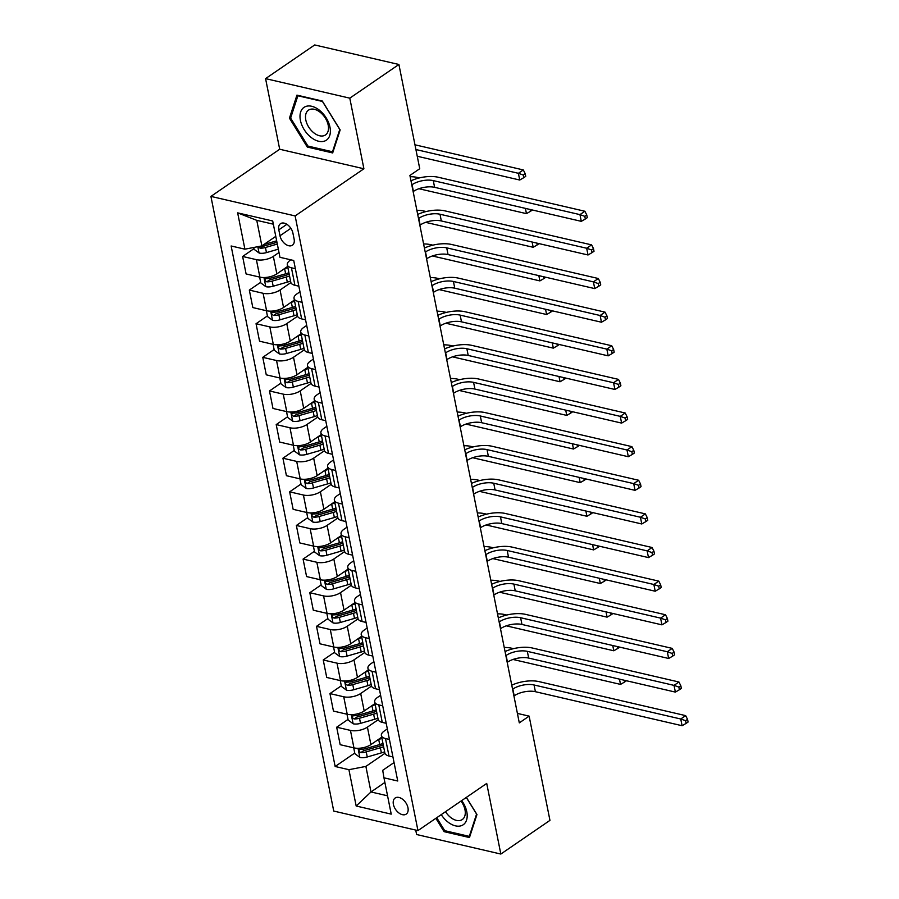<?xml version="1.0" encoding="UTF-8"?>
<svg xmlns="http://www.w3.org/2000/svg" width="899" height="899" viewBox="0 0 899 899"><rect width="100%" height="100%" fill="white"/><g stroke="black" fill="none" stroke-linecap="round" stroke-linejoin="round"><path stroke-width="1.35" d="M407.966 807.751A9.777 6.113 -124.4 0 0 402.561 799.245A9.777 6.113 -124.4 0 0 395.155 798.009A9.777 6.113 -124.4 0 0 393.391 804.38A9.777 6.113 -124.4 0 0 398.796 812.887A9.777 6.113 -124.4 0 0 406.202 814.123A9.777 6.113 -124.4 0 0 407.966 807.751M415.731 830.08L416.619 834.519L500.833 854.05L549.952 820.371L529.129 716.132L517.408 713.413M210.917 196.398L333.743 811.067L417.956 830.597L295.13 215.929L210.917 196.398L279.69 149.245L363.904 168.776L349.79 98.16L265.576 78.629L279.69 149.245M265.576 78.629L314.695 44.95L398.909 64.481L349.79 98.16M398.909 64.481L419.743 168.72L409.91 175.451L519.296 722.863L529.129 716.132M278.814 229.841L279.994 235.763A9.473 5.922 -124.4 0 0 285.23 244.011A9.473 5.922 -124.4 0 0 292.4 245.213A9.473 5.922 -124.4 0 0 294.108 239.033L292.917 233.122A9.473 5.922 -124.4 0 0 287.691 224.874A9.473 5.922 -124.4 0 0 280.51 223.671A9.473 5.922 -124.4 0 0 278.814 229.841L286.882 224.312M273.341 224.188L256.766 220.345L261.867 245.899L244.91 249.18L231.133 245.978L335.147 766.499L354.745 753.059M244.91 249.18L237.651 212.861L272.7 220.985L279.96 257.305L293.726 260.496L397.74 781.006L383.963 777.815L391.222 814.134L356.173 806.01L348.913 769.69L335.147 766.499M500.833 854.05L486.719 783.434L417.956 830.597M363.904 168.776L295.13 215.929M383.963 777.815L382.716 770.319L394.043 762.554M389.424 739.45L385.502 738.54A12.215 5.372 168.7 0 1 381.378 735.539A12.215 5.372 168.7 0 1 384.255 731.033L387.323 728.932M382.716 705.816L378.782 704.906A12.215 5.372 168.7 0 1 374.658 701.917A12.215 5.372 168.7 0 1 377.535 697.41L380.603 695.298M375.996 672.194L372.062 671.283A12.215 5.372 168.7 0 1 367.938 668.294A12.215 5.372 168.7 0 1 370.815 663.788L373.894 661.675M369.275 638.571L365.342 637.661A12.215 5.372 168.7 0 1 361.218 634.66A12.215 5.372 168.7 0 1 364.095 630.154L367.174 628.053M362.555 604.948L358.622 604.038A12.215 5.372 168.7 0 1 354.498 601.038A12.215 5.372 168.7 0 1 357.375 596.531L360.454 594.43M355.835 571.326L351.902 570.416A12.215 5.372 168.7 0 1 347.778 567.415A12.215 5.372 168.7 0 1 350.655 562.909L353.734 560.796M349.115 537.692L345.182 536.782A12.215 5.372 168.7 0 1 341.058 533.792A12.215 5.372 168.7 0 1 343.935 529.286L347.014 527.174M342.395 504.069L338.462 503.159A12.215 5.372 168.7 0 1 334.349 500.17A12.215 5.372 168.7 0 1 337.226 495.664L340.294 493.551M335.675 470.447L331.742 469.536A12.215 5.372 168.7 0 1 327.629 466.536A12.215 5.372 168.7 0 1 330.506 462.03L333.574 459.928M328.955 436.824L325.033 435.914A12.215 5.372 168.7 0 1 320.909 432.913A12.215 5.372 168.7 0 1 323.786 428.407L326.854 426.306M322.235 403.202L318.313 402.28A12.215 5.372 168.7 0 1 314.189 399.291A12.215 5.372 168.7 0 1 317.066 394.785L320.134 392.672M315.527 369.568L311.593 368.657A12.215 5.372 168.7 0 1 307.469 365.668A12.215 5.372 168.7 0 1 310.346 361.162L313.414 359.049M308.807 335.945L304.873 335.035A12.215 5.372 168.7 0 1 300.749 332.046A12.215 5.372 168.7 0 1 303.626 327.539L306.705 325.427M302.086 302.322L298.153 301.412A12.215 5.372 168.7 0 1 294.029 298.412A12.215 5.372 168.7 0 1 296.906 293.906L299.985 291.804M295.366 268.7L291.433 267.79A12.215 5.372 168.7 0 1 287.309 264.789A12.215 5.372 168.7 0 1 290.186 260.283L290.849 259.833M384.884 782.433L370.984 791.963L387.559 795.806M275.768 236.37L261.867 245.899M278.993 252.507L273.341 256.384A12.215 5.372 168.7 0 1 256.384 259.654L242.618 256.462L253.968 248.675M287.646 266.452L276.836 273.869A12.215 5.372 168.7 0 1 259.878 277.139L246.101 273.948L242.618 256.462M290.894 282.578L280.061 290.006A12.215 5.372 168.7 0 1 263.104 293.288L249.326 290.085L260.688 282.308M294.366 300.075L283.556 307.492A12.215 5.372 168.7 0 1 266.598 310.762L252.821 307.57L249.326 290.085M297.603 316.212L286.781 323.629A12.215 5.372 168.7 0 1 269.824 326.91L256.046 323.719L267.408 315.931M301.086 333.709L290.276 341.114A12.215 5.372 168.7 0 1 273.318 344.396L259.541 341.204L256.046 323.719M304.323 349.835L293.501 357.251A12.215 5.372 168.7 0 1 276.544 360.533L262.766 357.341L274.116 349.554M307.806 367.331L296.996 374.737A12.215 5.372 168.7 0 1 280.027 378.018L266.261 374.827L262.766 357.341M311.043 383.457L300.221 390.874A12.215 5.372 168.7 0 1 283.252 394.155L269.486 390.964L280.836 383.176M314.515 400.954L303.716 408.36A12.215 5.372 168.7 0 1 286.747 411.641L272.981 408.449L269.486 390.964M317.763 417.08L306.941 424.508A12.215 5.372 168.7 0 1 289.972 427.778L276.207 424.586L287.556 416.799M321.235 434.577L310.436 441.993A12.215 5.372 168.7 0 1 293.467 445.263L279.701 442.072L276.207 424.586M324.483 450.702L313.661 458.13A12.215 5.372 168.7 0 1 296.692 461.412L282.927 458.209L294.276 450.433M327.955 468.21L317.156 475.616A12.215 5.372 168.7 0 1 300.187 478.897L286.421 475.695L282.927 458.209M331.203 484.336L320.381 491.753A12.215 5.372 168.7 0 1 303.413 495.034L289.647 491.843L300.996 484.055M334.675 501.833L323.876 509.239A12.215 5.372 168.7 0 1 306.907 512.52L293.141 509.328L289.647 491.843M337.923 517.959L327.101 525.376A12.215 5.372 168.7 0 1 310.133 528.657L296.367 525.466L307.716 517.678M341.395 535.456L330.596 542.861A12.215 5.372 168.7 0 1 313.627 546.143L299.861 542.951L296.367 525.466M344.643 551.581L333.821 558.998A12.215 5.372 168.7 0 1 316.853 562.28L303.087 559.088L314.436 551.301M348.115 569.078L337.305 576.484A12.215 5.372 168.7 0 1 320.347 579.765L306.581 576.574L303.087 559.088M351.363 585.204L340.53 592.632A12.215 5.372 168.7 0 1 323.573 595.902L309.807 592.711L321.157 584.934M354.835 602.701L344.025 610.118A12.215 5.372 168.7 0 1 327.067 613.388L313.29 610.196L309.807 592.711M358.083 618.827L347.25 626.255A12.215 5.372 168.7 0 1 330.293 629.536L316.515 626.333L327.877 618.557M361.555 636.335L350.745 643.74A12.215 5.372 168.7 0 1 333.787 647.022L320.01 643.819L316.515 626.333M364.792 652.46L353.97 659.877A12.215 5.372 168.7 0 1 337.013 663.159L323.235 659.967L334.597 652.18M368.275 669.957L357.465 677.363A12.215 5.372 168.7 0 1 340.507 680.644L326.73 677.453L323.235 659.967M371.512 686.083L360.69 693.5A12.215 5.372 168.7 0 1 343.733 696.781L329.955 693.59L341.305 685.802M374.995 703.58L364.185 710.985A12.215 5.372 168.7 0 1 347.228 714.267L333.45 711.075L329.955 693.59M378.232 719.706L367.41 727.134A12.215 5.372 168.7 0 1 350.453 730.404L336.676 727.212L348.025 719.425M381.704 737.202L370.905 744.608A12.215 5.372 168.7 0 1 353.936 747.889L340.17 744.698L336.676 727.212M384.952 753.328L365.882 766.409L370.984 791.963L356.173 806.01M298.861 286.185L294.928 285.275A12.215 5.372 168.7 0 1 290.804 282.275L287.309 264.789M305.581 319.808L301.648 318.898A12.215 5.372 168.7 0 1 297.524 315.897L294.029 298.412M312.301 353.431L308.368 352.52A12.215 5.372 168.7 0 1 304.244 349.52L300.749 332.046M319.01 387.053L315.088 386.143A12.215 5.372 168.7 0 1 310.964 383.154L307.469 365.668M325.73 420.687L321.808 419.766A12.215 5.372 168.7 0 1 317.684 416.776L314.189 399.291M332.45 454.31L328.517 453.399A12.215 5.372 168.7 0 1 324.404 450.399L320.909 432.913M339.17 487.932L335.237 487.022A12.215 5.372 168.7 0 1 331.124 484.022L327.629 466.536M345.89 521.555L341.957 520.645A12.215 5.372 168.7 0 1 337.833 517.655L334.349 500.17M352.61 555.177L348.677 554.267A12.215 5.372 168.7 0 1 344.553 551.278L341.058 533.792M359.33 588.811L355.397 587.89A12.215 5.372 168.7 0 1 351.273 584.901L347.778 567.415M366.05 622.434L362.117 621.524A12.215 5.372 168.7 0 1 357.993 618.523L354.498 601.038M372.77 656.056L368.837 655.146A12.215 5.372 168.7 0 1 364.713 652.146L361.218 634.66M379.49 689.679L375.557 688.769A12.215 5.372 168.7 0 1 371.433 685.78L367.938 668.294M386.199 723.302L382.277 722.391A12.215 5.372 168.7 0 1 378.153 719.402L374.658 701.917M348.913 769.69L365.882 766.409M392.919 756.936L388.997 756.014A12.215 5.372 168.7 0 1 384.873 753.025L381.378 735.539M256.766 220.345L237.651 212.861M289.444 118.162L307.312 147.054L332.675 152.942L340.17 129.917L322.303 101.025L296.94 95.137L289.444 118.162L290.928 117.14M435.858 818.315L444.106 831.665L469.469 837.542L476.964 814.528L466.367 797.391M308.548 146.211L307.312 147.054M445.342 830.811L444.106 831.665M413.147 191.611L413.405 191.431A15.272 6.72 168.7 0 1 434.61 187.329L581.305 221.345L579.956 214.625L584.878 211.254L438.184 177.238A22.913 10.08 -11.3 0 0 410.989 180.8M411.798 184.891L412.068 184.7A15.272 6.72 168.7 0 1 433.273 180.609L579.956 214.625L584.799 216.322L585.339 219.008L587.294 217.659L586.766 214.973L584.799 216.322M586.766 214.973L584.878 211.254M581.305 221.345L585.339 219.008M253.72 247.472L254.091 249.326L259.182 253.069A8.091 3.562 -11.3 0 0 266.464 252.608L278.33 249.169M258.238 246.596L260.114 248.191A8.091 3.562 -11.3 0 0 265.441 247.495L277.308 244.056M276.959 242.314L264.373 245.955A4.124 1.809 168.7 0 1 262.935 246.259L260.114 248.191M276.667 240.831L264.8 244.27A8.091 3.562 168.7 0 1 263.913 244.494M417.248 156.257L519.734 180.025L518.397 173.305L523.308 169.933L414.967 144.806M415.911 149.537L518.397 173.305L523.229 174.99L523.769 177.687L525.735 176.339L525.196 173.653L523.229 174.99M525.196 173.653L523.308 169.933M519.734 180.025L523.769 177.687M419.867 225.233L420.125 225.053A15.272 6.72 168.7 0 1 441.33 220.952L588.025 254.979L586.676 248.248L591.587 244.876L444.904 210.86A22.913 10.08 -11.3 0 0 417.709 214.434M418.518 218.513L418.788 218.333A15.272 6.72 168.7 0 1 439.993 214.232L586.676 248.248L591.52 249.944L592.048 252.63L594.014 251.282L593.486 248.596L591.52 249.944M593.486 248.596L591.587 244.876M588.025 254.979L592.048 252.63M426.587 258.856L426.845 258.676A15.272 6.72 168.7 0 1 448.05 254.586L594.745 288.601L593.396 281.87L598.307 278.51L451.624 244.483A22.913 10.08 -11.3 0 0 424.418 248.057M425.238 252.136L425.508 251.956A15.272 6.72 168.7 0 1 446.713 247.854L593.396 281.87L598.24 283.567L598.768 286.253L600.734 284.904L600.195 282.219L598.24 283.567M600.195 282.219L598.307 278.51M594.745 288.601L598.768 286.253M433.296 292.49L433.565 292.299A15.272 6.72 168.7 0 1 454.77 288.208L601.465 322.224L600.116 315.504L605.027 312.133L458.344 278.117A22.913 10.08 -11.3 0 0 431.138 281.679M431.958 285.758L432.228 285.579A15.272 6.72 168.7 0 1 453.422 281.477L600.116 315.504L604.948 317.19L605.488 319.887L607.454 318.538L606.915 315.841L604.948 317.19M606.915 315.841L605.027 312.133M601.465 322.224L605.488 319.887M259.642 277.083L260.811 282.949L265.902 286.702A8.091 3.562 -11.3 0 0 273.184 286.23L287.309 282.14A23.363 10.282 -11.3 0 0 290.568 281.072M284.208 268.812L284.623 268.689A23.363 10.282 -11.3 0 0 287.882 267.621M288.894 272.734A23.363 10.282 168.7 0 1 285.646 273.802L271.52 277.892A8.091 3.562 168.7 0 1 266.183 278.589C264.328 279.477 264.542 280.555 266.834 281.814A8.091 3.562 -11.3 0 0 272.161 281.117L286.287 277.027A23.363 10.282 -11.3 0 0 289.545 275.959M289.175 274.128A19.396 8.529 168.7 0 1 285.219 275.499L271.093 279.589A4.124 1.809 168.7 0 1 269.655 279.881L266.834 281.814M266.183 278.589L265.306 278.802M418.934 188.723L526.454 213.647L525.398 208.388M530.118 209.478L530.489 211.31L532.388 210.006M419.428 177.912L417.473 177.463A22.913 10.08 -11.3 0 0 410.169 176.71M526.454 213.647L530.489 211.31M266.362 310.717L267.531 316.583L272.622 320.325A8.091 3.562 -11.3 0 0 279.904 319.853L294.029 315.763A23.363 10.282 -11.3 0 0 297.288 314.695M290.928 302.435L291.343 302.311A23.363 10.282 -11.3 0 0 294.602 301.255M295.614 306.357A23.363 10.282 168.7 0 1 292.366 307.424L278.229 311.515A8.091 3.562 168.7 0 1 272.903 312.211C271.048 313.099 271.262 314.178 273.554 315.448A8.091 3.562 -11.3 0 0 278.881 314.74L293.007 310.649A23.363 10.282 -11.3 0 0 296.265 309.593M295.895 307.75A19.396 8.529 168.7 0 1 291.939 309.121L277.802 313.212A4.124 1.809 168.7 0 1 276.375 313.504L273.554 315.448M272.903 312.211L272.026 312.425M425.654 222.345L533.174 247.281L532.118 242.011M536.838 243.101L537.197 244.933L539.108 243.629M426.148 211.535L424.193 211.085A22.913 10.08 -11.3 0 0 416.889 210.332M533.174 247.281L537.197 244.933M273.082 344.339L274.251 350.205L279.342 353.948A8.091 3.562 -11.3 0 0 286.624 353.476L300.749 349.385A23.363 10.282 -11.3 0 0 304.008 348.329M297.648 336.057L298.063 335.945A23.363 10.282 -11.3 0 0 301.311 334.877M302.334 339.991A23.363 10.282 168.7 0 1 299.086 341.047L284.949 345.137A8.091 3.562 168.7 0 1 279.623 345.834C277.769 346.733 277.982 347.801 280.263 349.07A8.091 3.562 -11.3 0 0 285.601 348.374L299.727 344.283A23.363 10.282 -11.3 0 0 302.985 343.216M302.615 341.373A19.396 8.529 168.7 0 1 298.659 342.744L284.522 346.834A4.124 1.809 168.7 0 1 283.095 347.126L280.263 349.07M279.623 345.834L278.746 346.059M432.374 255.968L539.894 280.904L538.838 275.633M543.558 276.723L543.917 278.555L545.828 277.252M432.868 245.157L430.913 244.708A22.913 10.08 -11.3 0 0 423.609 243.955M539.894 280.904L543.917 278.555M440.016 326.112L440.285 325.932A15.272 6.72 168.7 0 1 461.49 321.831L608.185 355.847L606.836 349.127L611.747 345.755L465.053 311.739A22.913 10.08 -11.3 0 0 437.858 315.302M438.678 319.381L438.937 319.201A15.272 6.72 168.7 0 1 460.142 315.111L606.836 349.127L611.668 350.812L612.208 353.509L614.174 352.161L613.635 349.475L611.668 350.812M613.635 349.475L611.747 345.755M608.185 355.847L612.208 353.509M279.803 377.962L280.971 383.828L286.062 387.57A8.091 3.562 -11.3 0 0 293.344 387.109L307.469 383.019A23.363 10.282 -11.3 0 0 310.717 381.951M304.368 369.68L304.783 369.568A23.363 10.282 -11.3 0 0 308.031 368.5M309.054 373.613A23.363 10.282 168.7 0 1 305.806 374.681L291.669 378.771A8.091 3.562 168.7 0 1 286.343 379.468C284.477 380.356 284.702 381.434 286.983 382.693A8.091 3.562 -11.3 0 0 292.321 381.996L306.447 377.906A23.363 10.282 -11.3 0 0 309.706 376.838M309.335 374.995A19.396 8.529 168.7 0 1 305.379 376.366L291.242 380.457A4.124 1.809 168.7 0 1 289.815 380.749L286.983 382.693M286.343 379.468L285.466 379.681M439.094 289.59L546.614 314.526L545.558 309.256M550.278 310.357L550.638 312.189L552.548 310.874M439.589 278.791L437.633 278.33A22.913 10.08 -11.3 0 0 430.329 277.589M546.614 314.526L550.638 312.189M325.618 140.626A19.857 12.429 -124.4 0 0 326.258 117.994A19.857 12.429 -124.4 0 0 304.772 106.914A19.857 12.429 -124.4 0 0 304.132 129.546A19.857 12.429 -124.4 0 0 325.618 140.626M324.876 135.311A15.036 9.406 -124.4 0 0 325.494 134.94A15.036 9.406 -124.4 0 0 325.067 117.69A15.036 9.406 -124.4 0 0 309.099 109.779A15.036 9.406 -124.4 0 0 308.492 110.15A15.036 9.406 -124.4 0 0 308.919 127.388A15.036 9.406 -124.4 0 0 324.876 135.311M290.624 118.072L297.884 95.766L322.46 101.463L339.777 129.467L332.506 151.774L307.941 146.076L290.624 118.072M333.214 151.29L332.506 151.774M441.24 814.629A19.857 12.429 -124.4 0 0 459.389 826.136A19.857 12.429 -124.4 0 0 466.795 811.808A19.857 12.429 -124.4 0 0 461.704 800.593M445.522 811.696A15.036 9.406 -124.4 0 0 462.288 819.54A15.036 9.406 -124.4 0 0 464.985 809.741A15.036 9.406 -124.4 0 0 461.007 801.076M466.289 797.447L476.571 814.067L469.312 836.373L444.735 830.676L436.723 817.719M470.008 835.89L469.312 836.373M446.736 359.735L447.005 359.555A15.272 6.72 168.7 0 1 468.21 355.453L614.905 389.469L613.556 382.749L618.467 379.378L471.773 345.362A22.913 10.08 -11.3 0 0 444.578 348.924M445.398 353.015L445.657 352.824A15.272 6.72 168.7 0 1 466.862 348.733L613.556 382.749L618.388 384.446L618.928 387.132L620.894 385.783L620.355 383.098L618.388 384.446M620.355 383.098L618.467 379.378M614.905 389.469L618.928 387.132M453.456 393.357L453.725 393.178A15.272 6.72 168.7 0 1 474.93 389.076L621.614 423.103L620.276 416.372L625.187 413.001L478.493 378.985A22.913 10.08 -11.3 0 0 451.298 382.558M452.118 386.637L452.377 386.458A15.272 6.72 168.7 0 1 473.582 382.356L620.276 416.372L625.108 418.069L625.648 420.754L627.614 419.406L627.075 416.72L625.108 418.069M627.075 416.72L625.187 413.001M621.614 423.103L625.648 420.754M460.176 426.98L460.445 426.8A15.272 6.72 168.7 0 1 481.65 422.71L628.334 456.726L626.996 449.994L631.907 446.634L485.213 412.607A22.913 10.08 -11.3 0 0 458.018 416.181M458.838 420.26L459.097 420.08A15.272 6.72 168.7 0 1 480.302 415.979L626.996 449.994L631.828 451.691L632.368 454.377L634.334 453.029L633.795 450.343L631.828 451.691M633.795 450.343L631.907 446.634M628.334 456.726L632.368 454.377M466.896 460.614L467.165 460.423A15.272 6.72 168.7 0 1 488.371 456.332L635.054 490.348L633.716 483.628L638.627 480.257L491.933 446.241A22.913 10.08 -11.3 0 0 464.738 449.803M465.547 453.883L465.817 453.703A15.272 6.72 168.7 0 1 487.022 449.601L633.716 483.628L638.548 485.314L639.088 488.011L641.054 486.662L640.515 483.965L638.548 485.314M640.515 483.965L638.627 480.257M635.054 490.348L639.088 488.011M473.616 494.236L473.885 494.057A15.272 6.72 168.7 0 1 495.079 489.955L641.774 523.971L640.436 517.251L645.347 513.88L498.653 479.864A22.913 10.08 -11.3 0 0 471.458 483.426M472.267 487.505L472.537 487.325A15.272 6.72 168.7 0 1 493.742 483.235L640.436 517.251L645.268 518.937L645.808 521.634L647.774 520.285L647.235 517.599L645.268 518.937M647.235 517.599L645.347 513.88M641.774 523.971L645.808 521.634M286.511 411.585L287.691 417.451L292.782 421.204A8.091 3.562 -11.3 0 0 300.052 420.732L314.189 416.642A23.363 10.282 -11.3 0 0 317.437 415.574M311.088 403.314L311.503 403.19A23.363 10.282 -11.3 0 0 314.751 402.123M315.774 407.236A23.363 10.282 168.7 0 1 312.526 408.303L298.389 412.394A8.091 3.562 168.7 0 1 293.063 413.091C291.197 413.978 291.411 415.057 293.703 416.316A8.091 3.562 -11.3 0 0 299.041 415.619L313.167 411.528A23.363 10.282 -11.3 0 0 316.426 410.461M316.055 408.618A19.396 8.529 168.7 0 1 312.088 410L297.962 414.079A4.124 1.809 168.7 0 1 296.535 414.383L293.703 416.316M293.063 413.091L292.186 413.304M445.814 323.213L553.334 348.149L552.278 342.89M556.998 343.98L557.358 345.812L559.268 344.508M446.309 312.414L444.353 311.953A22.913 10.08 -11.3 0 0 437.038 311.211M553.334 348.149L557.358 345.812M293.231 445.207L294.411 451.073L299.502 454.827A8.091 3.562 -11.3 0 0 306.773 454.355L320.909 450.264A23.363 10.282 -11.3 0 0 324.157 449.197M317.808 436.936L318.224 436.813A23.363 10.282 -11.3 0 0 321.471 435.745M322.494 440.858A23.363 10.282 168.7 0 1 319.235 441.926L305.109 446.016A8.091 3.562 168.7 0 1 299.783 446.713C297.917 447.601 298.131 448.68 300.423 449.938A8.091 3.562 -11.3 0 0 305.761 449.242L319.887 445.151A23.363 10.282 -11.3 0 0 323.134 444.084M322.775 442.252A19.396 8.529 168.7 0 1 318.808 443.623L304.682 447.713A4.124 1.809 168.7 0 1 303.255 448.005L300.423 449.938M299.783 446.713L298.906 446.927M452.534 356.847L560.055 381.772L558.998 376.512M563.718 377.602L564.078 379.434L565.977 378.131M453.029 346.036L451.062 345.587A22.913 10.08 -11.3 0 0 443.758 344.834M560.055 381.772L564.078 379.434M299.951 478.841L301.131 484.707L306.222 488.449A8.091 3.562 -11.3 0 0 313.493 487.977L327.629 483.887A23.363 10.282 -11.3 0 0 330.877 482.819M324.528 470.559L324.932 470.435A23.363 10.282 -11.3 0 0 328.191 469.379M329.214 474.481A23.363 10.282 168.7 0 1 325.955 475.549L311.829 479.639A8.091 3.562 168.7 0 1 306.503 480.336C304.637 481.223 304.851 482.302 307.143 483.572A8.091 3.562 -11.3 0 0 312.47 482.864L326.607 478.774A23.363 10.282 -11.3 0 0 329.854 477.717M329.495 475.874A19.396 8.529 168.7 0 1 325.528 477.245L311.402 481.336A4.124 1.809 168.7 0 1 309.975 481.628L307.143 483.572M306.503 480.336L305.626 480.549M459.254 390.469L566.763 415.405L565.718 410.135M570.427 411.225L570.798 413.057L572.697 411.753M459.749 379.659L457.782 379.209A22.913 10.08 -11.3 0 0 450.478 378.457M566.763 415.405L570.798 413.057M306.671 512.464L307.84 518.33L312.931 522.072A8.091 3.562 -11.3 0 0 320.213 521.6L334.349 517.509A23.363 10.282 -11.3 0 0 337.597 516.453M331.248 504.182L331.652 504.069A23.363 10.282 -11.3 0 0 334.911 503.002M335.934 508.115A23.363 10.282 168.7 0 1 332.675 509.171L318.549 513.262A8.091 3.562 168.7 0 1 313.223 513.97C311.357 514.857 311.571 515.925 313.863 517.195A8.091 3.562 -11.3 0 0 319.19 516.498L333.327 512.408A23.363 10.282 -11.3 0 0 336.574 511.34M336.204 509.497A19.396 8.529 168.7 0 1 332.248 510.868L318.122 514.958A4.124 1.809 168.7 0 1 316.695 515.251L313.863 517.195M313.223 513.97L312.346 514.183M465.974 424.092L573.483 449.028L572.438 443.758M577.147 444.848L577.518 446.679L579.417 445.376M466.469 413.282L464.502 412.832A22.913 10.08 -11.3 0 0 457.198 412.079M573.483 449.028L577.518 446.679M313.391 546.086L314.56 551.952L319.651 555.694A8.091 3.562 -11.3 0 0 326.933 555.234L341.058 551.143A23.363 10.282 -11.3 0 0 344.317 550.076M337.957 537.804L338.372 537.692A23.363 10.282 -11.3 0 0 341.631 536.624M342.654 541.737A23.363 10.282 168.7 0 1 339.395 542.805L325.269 546.895A8.091 3.562 168.7 0 1 319.943 547.592C318.077 548.48 318.291 549.559 320.583 550.817A8.091 3.562 -11.3 0 0 325.91 550.121L340.047 546.03A23.363 10.282 -11.3 0 0 343.294 544.963M342.924 543.12A19.396 8.529 168.7 0 1 338.968 544.491L324.842 548.581A4.124 1.809 168.7 0 1 323.404 548.873L320.583 550.817M319.943 547.592L319.055 547.806M472.683 457.715L580.203 482.651L579.158 477.38M583.867 478.482L584.238 480.313L586.137 479.01M473.189 446.915L471.222 446.455A22.913 10.08 -11.3 0 0 463.918 445.713M580.203 482.651L584.238 480.313M480.336 527.859L480.594 527.679A15.272 6.72 168.7 0 1 501.799 523.578L648.494 557.594L647.145 550.873L652.067 547.502L505.373 513.486A22.913 10.08 -11.3 0 0 478.178 517.049M478.987 521.139L479.257 520.948A15.272 6.72 168.7 0 1 500.462 516.858L647.145 550.873L651.989 552.57L652.528 555.256L654.483 553.908L653.955 551.222L651.989 552.57M653.955 551.222L652.067 547.502M648.494 557.594L652.528 555.256M320.111 579.709L321.28 585.575L326.371 589.328A8.091 3.562 -11.3 0 0 333.653 588.856L347.778 584.766A23.363 10.282 -11.3 0 0 351.037 583.698M344.677 571.438L345.092 571.314A23.363 10.282 -11.3 0 0 348.351 570.247M349.374 575.36A23.363 10.282 168.7 0 1 346.115 576.428L331.989 580.518A8.091 3.562 168.7 0 1 326.652 581.215C324.797 582.102 325.011 583.181 327.303 584.44A8.091 3.562 -11.3 0 0 332.63 583.743L346.756 579.653A23.363 10.282 -11.3 0 0 350.014 578.585M349.644 576.742A19.396 8.529 168.7 0 1 345.688 578.124L331.562 582.215A4.124 1.809 168.7 0 1 330.124 582.507L327.303 584.44M326.652 581.215L325.775 581.428M479.403 491.337L586.923 516.273L585.867 511.014M590.587 512.104L590.958 513.936L592.857 512.632M479.897 480.538L477.942 480.077A22.913 10.08 -11.3 0 0 470.638 479.336M586.923 516.273L590.958 513.936M487.056 561.482L487.314 561.302A15.272 6.72 168.7 0 1 508.519 557.2L655.214 591.227L653.865 584.496L658.776 581.125L512.093 547.109A22.913 10.08 -11.3 0 0 484.898 550.682M485.707 554.762L485.977 554.582A15.272 6.72 168.7 0 1 507.182 550.48L653.865 584.496L658.709 586.193L659.248 588.879L661.203 587.53L660.675 584.844L658.709 586.193M660.675 584.844L658.776 581.125M655.214 591.227L659.248 588.879M326.831 613.332L328 619.197L333.091 622.951A8.091 3.562 -11.3 0 0 340.373 622.479L354.498 618.388A23.363 10.282 -11.3 0 0 357.757 617.321M351.397 605.061L351.812 604.937A23.363 10.282 -11.3 0 0 355.071 603.87M356.094 608.983A23.363 10.282 168.7 0 1 352.835 610.05L338.709 614.141A8.091 3.562 168.7 0 1 333.372 614.837C331.517 615.725 331.731 616.804 334.023 618.062A8.091 3.562 -11.3 0 0 339.35 617.366L353.476 613.275A23.363 10.282 -11.3 0 0 356.734 612.208M356.364 610.376A19.396 8.529 168.7 0 1 352.408 611.747L338.282 615.837A4.124 1.809 168.7 0 1 336.844 616.13L334.023 618.062M333.372 614.837L332.495 615.051M486.123 524.971L593.643 549.896L592.587 544.637M597.307 545.727L597.678 547.558L599.577 546.255M486.617 514.161L484.662 513.711A22.913 10.08 -11.3 0 0 477.358 512.958M593.643 549.896L597.678 547.558M493.776 595.104L494.034 594.924A15.272 6.72 168.7 0 1 515.239 590.834L661.934 624.85L660.585 618.119L665.496 614.759L518.813 580.732A22.913 10.08 -11.3 0 0 491.607 584.305M492.427 588.384L492.697 588.204A15.272 6.72 168.7 0 1 513.902 584.103L660.585 618.119L665.429 619.816L665.957 622.501L667.923 621.164L667.384 618.467L665.429 619.816M667.384 618.467L665.496 614.759M661.934 624.85L665.957 622.501M333.551 646.965L334.72 652.831L339.811 656.573A8.091 3.562 -11.3 0 0 347.093 656.101L361.218 652.011A23.363 10.282 -11.3 0 0 364.477 650.955M358.117 638.683L358.532 638.56A23.363 10.282 -11.3 0 0 361.791 637.503M362.803 642.605A23.363 10.282 168.7 0 1 359.555 643.673L345.43 647.763A8.091 3.562 168.7 0 1 340.092 648.46C338.238 649.348 338.451 650.426 340.743 651.696A8.091 3.562 -11.3 0 0 346.07 650.988L360.196 646.898A23.363 10.282 -11.3 0 0 363.454 645.842M363.084 643.999A19.396 8.529 168.7 0 1 359.128 645.37L344.991 649.46A4.124 1.809 168.7 0 1 343.564 649.752L340.743 651.696M340.092 648.46L339.215 648.673M492.843 558.594L600.363 583.53L599.307 578.259M604.027 579.349L604.398 581.181L606.297 579.877M493.337 547.783L491.382 547.334A22.913 10.08 -11.3 0 0 484.078 546.581M600.363 583.53L604.398 581.181M500.496 628.738L500.754 628.547A15.272 6.72 168.7 0 1 521.959 624.457L668.654 658.473L667.305 651.753L672.216 648.381L525.533 614.365A22.913 10.08 -11.3 0 0 498.327 617.928M499.147 622.007L499.417 621.827A15.272 6.72 168.7 0 1 520.611 617.725L667.305 651.753L672.137 653.438L672.677 656.135L674.643 654.787L674.104 652.09L672.137 653.438M674.104 652.09L672.216 648.381M668.654 658.473L672.677 656.135M340.272 680.588L341.44 686.454L346.531 690.196A8.091 3.562 -11.3 0 0 353.813 689.724L367.938 685.645A23.363 10.282 -11.3 0 0 371.197 684.577M364.837 672.306L365.252 672.194A23.363 10.282 -11.3 0 0 368.5 671.126M369.523 676.239A23.363 10.282 168.7 0 1 366.275 677.295L352.138 681.386A8.091 3.562 168.7 0 1 346.812 682.094C344.958 682.982 345.171 684.049 347.464 685.319A8.091 3.562 -11.3 0 0 352.79 684.622L366.916 680.532A23.363 10.282 -11.3 0 0 370.174 679.464M369.804 677.621A19.396 8.529 168.7 0 1 365.848 678.992L351.711 683.083A4.124 1.809 168.7 0 1 350.284 683.375L347.464 685.319M346.812 682.094L345.935 682.307M499.563 592.216L607.083 617.152L606.027 611.882M610.747 612.983L611.106 614.804L613.017 613.5M500.058 581.406L498.102 580.956A22.913 10.08 -11.3 0 0 490.798 580.215M607.083 617.152L611.106 614.804M507.205 662.361L507.474 662.181A15.272 6.72 168.7 0 1 528.679 658.079L675.374 692.095L674.025 685.375L678.936 682.004L532.242 647.988A22.913 10.08 -11.3 0 0 505.047 651.55M505.867 655.629L506.126 655.45A15.272 6.72 168.7 0 1 527.331 651.359L674.025 685.375L678.857 687.061L679.397 689.758L681.363 688.409L680.824 685.723L678.857 687.061M680.824 685.723L678.936 682.004M675.374 692.095L679.397 689.758M346.992 714.211L348.16 720.077L353.251 723.819A8.091 3.562 -11.3 0 0 360.533 723.358L374.658 719.267A23.363 10.282 -11.3 0 0 377.917 718.2M371.557 705.94L371.972 705.816A23.363 10.282 -11.3 0 0 375.22 704.749M376.243 709.862A23.363 10.282 168.7 0 1 372.995 710.929L358.858 715.02A8.091 3.562 168.7 0 1 353.532 715.716C351.666 716.604 351.891 717.683 354.172 718.942A8.091 3.562 -11.3 0 0 359.51 718.245L373.636 714.154A23.363 10.282 -11.3 0 0 376.895 713.087M376.524 711.244A19.396 8.529 168.7 0 1 372.568 712.615L358.431 716.705A4.124 1.809 168.7 0 1 357.004 716.997L354.172 718.942M353.532 715.716L352.655 715.93M506.283 625.839L613.803 650.775L612.747 645.504M617.467 646.606L617.827 648.437L619.737 647.134M506.778 615.04L504.822 614.579A22.913 10.08 -11.3 0 0 497.518 613.837M613.803 650.775L617.827 648.437M513.925 695.983L514.194 695.804A15.272 6.72 168.7 0 1 535.399 691.702L682.094 725.718L680.745 718.998L685.656 715.626L538.962 681.611A22.913 10.08 -11.3 0 0 511.767 685.173M512.587 689.263L512.846 689.072A15.272 6.72 168.7 0 1 534.051 684.982L680.745 718.998L685.577 720.695L686.117 723.38L688.083 722.032L687.544 719.346L685.577 720.695M687.544 719.346L685.656 715.626M682.094 725.718L686.117 723.38M353.7 747.833L354.88 753.699L359.971 757.452A8.091 3.562 -11.3 0 0 367.253 756.98L381.378 752.89A23.363 10.282 -11.3 0 0 384.626 751.822M378.277 739.562L378.693 739.439A23.363 10.282 -11.3 0 0 381.94 738.371M382.963 743.484A23.363 10.282 168.7 0 1 379.715 744.552L365.578 748.642A8.091 3.562 168.7 0 1 360.252 749.339C358.386 750.227 358.6 751.306 360.892 752.564A8.091 3.562 -11.3 0 0 366.23 751.867L380.356 747.777A23.363 10.282 -11.3 0 0 383.615 746.709M383.244 744.866A19.396 8.529 168.7 0 1 379.288 746.249L365.151 750.339A4.124 1.809 168.7 0 1 363.724 750.631L360.892 752.564M360.252 749.339L359.375 749.552M513.003 659.461L620.524 684.397L619.467 679.138M624.187 680.228L624.547 682.06L626.457 680.757M513.498 648.662L511.542 648.201A22.913 10.08 -11.3 0 0 504.227 647.46M620.524 684.397L624.547 682.06M276.836 273.869L273.341 256.384M283.556 307.492L280.061 290.006M290.276 341.114L286.781 323.629M296.996 374.737L293.501 357.251M303.716 408.36L300.221 390.874M310.436 441.993L306.941 424.508M317.156 475.616L313.661 458.13M323.876 509.239L320.381 491.753M330.596 542.861L327.101 525.376M337.305 576.484L333.821 558.998M344.025 610.118L340.53 592.632M350.745 643.74L347.25 626.255M357.465 677.363L353.97 659.877M364.185 710.985L360.69 693.5M370.905 744.608L367.41 727.134M259.878 277.139L256.384 259.654M294.928 285.275L291.433 267.79M301.648 318.898L298.153 301.412M266.598 310.762L263.104 293.288M308.368 352.52L304.873 335.035M273.318 344.396L269.824 326.91M315.088 386.143L311.593 368.657M280.027 378.018L276.544 360.533M321.808 419.766L318.313 402.28M286.747 411.641L283.252 394.155M328.517 453.399L325.033 435.914M293.467 445.263L289.972 427.778M335.237 487.022L331.742 469.536M300.187 478.897L296.692 461.412M341.957 520.645L338.462 503.159M306.907 512.52L303.413 495.034M348.677 554.267L345.182 536.782M313.627 546.143L310.133 528.657M355.397 587.89L351.902 570.416M320.347 579.765L316.853 562.28M362.117 621.524L358.622 604.038M327.067 613.388L323.573 595.902M368.837 655.146L365.342 637.661M333.787 647.022L330.293 629.536M375.557 688.769L372.062 671.283M340.507 680.644L337.013 663.159M382.277 722.391L378.782 704.906M347.228 714.267L343.733 696.781M388.997 756.014L385.502 738.54M353.936 747.889L350.453 730.404M290.871 228.301L279.994 235.763M412.068 184.7L413.405 191.431M433.273 180.609L434.61 187.329M257.799 246.686L259.058 252.979M265.441 247.495L266.464 252.608M418.788 218.333L420.125 225.053M439.993 214.232L441.33 220.952M425.508 251.956L426.845 258.676M446.713 247.854L448.05 254.586M432.228 285.579L433.565 292.299M453.422 281.477L454.77 288.208M263.969 277.544L265.778 286.601M286.287 277.027L287.309 282.14M284.623 268.689L285.646 273.802M272.161 281.117L273.184 286.23M271.217 276.42L271.52 277.892M270.678 311.166L272.498 320.235M293.007 310.649L294.029 315.763M291.343 302.311L292.366 307.424M278.881 314.74L279.904 319.853M277.937 310.043L278.229 311.515M277.398 344.789L279.218 353.858M299.727 344.283L300.749 349.385M298.063 335.945L299.086 341.047M285.601 348.374L286.624 353.476M284.657 343.665L284.949 345.137M438.937 319.201L440.285 325.932M460.142 315.111L461.49 321.831M284.118 378.412L285.927 387.48M306.447 377.906L307.469 383.019M304.783 369.568L305.806 374.681M292.321 381.996L293.344 387.109M291.377 377.299L291.669 378.771M445.657 352.824L447.005 359.555M466.862 348.733L468.21 355.453M452.377 386.458L453.725 393.178M473.582 382.356L474.93 389.076M459.097 420.08L460.445 426.8M480.302 415.979L481.65 422.71M465.817 453.703L467.165 460.423M487.022 449.601L488.371 456.332M472.537 487.325L473.885 494.057M493.742 483.235L495.079 489.955M290.838 412.034L292.647 421.103M313.167 411.528L314.189 416.642M311.503 403.19L312.526 408.303M299.041 415.619L300.052 420.732M298.097 410.922L298.389 412.394M297.558 445.668L299.367 454.725M319.887 445.151L320.909 450.264M318.224 436.813L319.235 441.926M305.761 449.242L306.773 454.355M304.817 444.544L305.109 446.016M304.278 479.291L306.087 488.359M326.607 478.774L327.629 483.887M324.932 470.435L325.955 475.549M312.47 482.864L313.493 487.977M311.537 478.167L311.829 479.639M310.998 512.913L312.807 521.982M333.327 512.408L334.349 517.509M331.652 504.069L332.675 509.171M319.19 516.498L320.213 521.6M318.257 511.789L318.549 513.262M317.718 546.536L319.527 555.604M340.047 546.03L341.058 551.143M338.372 537.692L339.395 542.805M325.91 550.121L326.933 555.234M324.977 545.423L325.269 546.895M479.257 520.948L480.594 527.679M500.462 516.858L501.799 523.578M324.438 580.17L326.247 589.227M346.756 579.653L347.778 584.766M345.092 571.314L346.115 576.428M332.63 583.743L333.653 588.856M331.697 579.046L331.989 580.518M485.977 554.582L487.314 561.302M507.182 550.48L508.519 557.2M331.158 613.792L332.967 622.85M353.476 613.275L354.498 618.388M351.812 604.937L352.835 610.05M339.35 617.366L340.373 622.479M338.406 612.669L338.709 614.141M492.697 588.204L494.034 594.924M513.902 584.103L515.239 590.834M337.867 647.415L339.687 656.484M360.196 646.898L361.218 652.011M358.532 638.56L359.555 643.673M346.07 650.988L347.093 656.101M345.126 646.291L345.43 647.763M499.417 621.827L500.754 628.547M520.611 617.725L521.959 624.457M344.587 681.037L346.407 690.106M366.916 680.532L367.938 685.645M365.252 672.194L366.275 677.295M352.79 684.622L353.813 689.724M351.846 679.914L352.138 681.386M506.126 655.45L507.474 662.181M527.331 651.359L528.679 658.079M351.307 714.66L353.116 723.729M373.636 714.154L374.658 719.267M371.972 705.816L372.995 710.929M359.51 718.245L360.533 723.358M358.566 713.548L358.858 715.02M512.846 689.072L514.194 695.804M534.051 684.982L535.399 691.702M358.027 748.294L359.836 757.351M380.356 747.777L381.378 752.89M378.693 739.439L379.715 744.552M366.23 751.867L367.253 756.98M365.286 747.17L365.578 748.642"/></g></svg>
